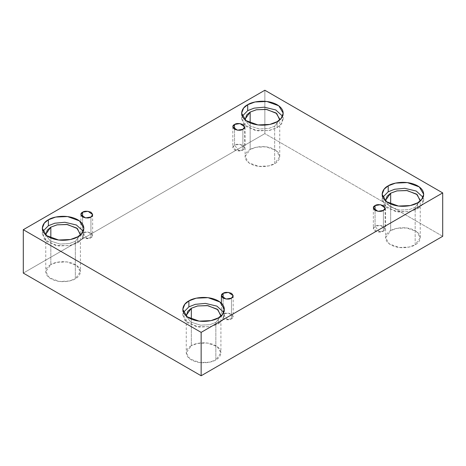 <?xml version="1.0" encoding="UTF-8"?>
<svg xmlns="http://www.w3.org/2000/svg" width="466" height="466" viewBox="0 0 466 466"><rect width="100%" height="100%" fill="white"/><g stroke="black" fill="none" stroke-linecap="round" stroke-linejoin="round"><path stroke-width="0.35" stroke-dasharray="2.33 1.75" d="M242.885 149.976L238.72 150.466L234.549 145.165C232.348 146.167 232.348 147.774 234.549 149.976C238.376 151.252 241.149 151.252 242.885 149.976L237.456 150.897L232.825 147.571L234.549 145.165L234.549 129.286L234.549 145.165L239.978 144.25L244.609 147.571L242.885 149.976L242.885 129.286L242.885 149.976C245.093 148.98 245.093 147.373 242.885 145.165C239.064 143.895 236.285 143.895 234.549 145.165L238.72 150.466L242.885 149.976M90.94 237.701L86.775 238.19L82.61 232.889C80.402 233.891 80.402 235.499 82.61 237.701C86.431 238.976 89.21 238.976 90.94 237.701L85.511 238.621L80.88 235.295L82.61 232.889L82.61 217.01L82.61 232.889L88.033 231.975L92.664 235.295L90.94 237.701L90.94 217.01L90.94 237.701C93.148 236.705 93.148 235.097 90.94 232.889C87.119 231.619 84.34 231.619 82.61 232.889L86.775 238.19L90.94 237.701M231.451 318.826L227.28 319.309L223.115 314.014C220.907 315.016 220.907 316.618 223.115 318.826C226.936 320.095 229.715 320.095 231.451 318.826L226.022 319.74L221.391 316.42L223.115 314.014L223.115 298.135L223.115 314.014L228.544 313.094L233.175 316.42L231.451 318.826L231.451 298.135L231.451 318.826C233.652 317.824 233.652 316.222 231.451 314.014C227.624 312.738 224.851 312.738 223.115 314.014L227.28 319.309L231.451 318.826M383.39 231.101L379.225 231.585L375.06 226.29C372.852 227.292 372.852 228.893 375.06 231.101C378.881 232.371 381.66 232.371 383.39 231.101L377.967 232.016L373.336 228.695L375.06 226.29L375.06 210.411L375.06 226.29L380.489 225.369L385.12 228.695L383.39 231.101L383.39 210.411L383.39 231.101C385.598 230.099 385.598 228.497 383.39 226.29C379.569 225.014 376.79 225.014 375.06 226.29L379.225 231.585L383.39 231.101M77.787 236.775L77.787 242.716L70.453 245.454L58.634 245.955L46.711 241.627L42.289 234.223L42.936 231.252L44.223 239.279L55.728 245.454L69.358 245.669L77.787 242.716L82.622 238.336L83.233 231.252L83.88 234.223L81.847 239.402L77.787 242.716L77.787 236.775M45.802 234.963L50.142 240.881L60.038 244.073L69.469 243.526L75.335 241.301L75.335 278.75L69.224 281.027L59.374 281.447L49.437 277.841L45.755 271.672L50.829 264.601L50.829 237.986L50.829 264.601C46.751 266.383 41.928 273.414 50.829 278.75C60.067 283.887 72.247 281.103 75.335 278.75C79.412 276.961 84.241 269.93 75.335 264.601C66.102 259.463 53.922 262.247 50.829 264.601L56.939 262.317L66.789 261.904L76.727 265.509L80.414 271.672L75.335 278.75L75.335 241.301L80.368 234.963L75.335 241.301L69.469 243.526L60.038 244.073L50.142 240.881L45.802 234.963M277.113 121.696L277.113 127.637L269.779 130.375L257.96 130.876L246.036 126.548L241.615 119.145L242.262 116.174L243.549 124.201L255.053 130.375L268.684 130.591L277.113 127.637L281.947 123.251L282.559 116.174L283.206 119.145L281.173 124.323L277.113 127.637L277.113 121.696M279.693 119.879L274.66 126.222L268.795 128.447L259.364 128.995L249.467 125.803L245.128 119.879L249.467 125.803L259.364 128.995L268.795 128.447L274.66 126.222L274.66 163.671L268.55 165.948L258.7 166.368L248.762 162.762L245.081 156.593L250.155 149.522L250.155 122.902L250.155 149.522C246.077 151.304 241.254 158.335 250.155 163.671C259.393 168.809 271.573 166.024 274.66 163.671C278.738 161.883 283.567 154.852 274.66 149.522C265.428 144.378 253.248 147.169 250.155 149.522L256.265 147.239L266.115 146.819L276.053 150.425L279.74 156.593L274.66 163.671L274.66 126.222L279.74 119.145L279.74 156.593M417.623 202.815L417.623 208.756L410.29 211.494L398.471 211.995L386.541 207.667L382.12 200.269L382.767 197.299L384.054 205.325L395.564 211.5L409.195 211.715L417.623 208.756L422.458 204.376L423.064 197.299L423.711 200.269L421.683 205.442L417.623 208.756L417.623 202.815M420.198 201.003L415.171 207.341L409.299 209.572L399.869 210.119L389.978 206.921L385.632 201.003L389.978 206.921L399.869 210.119L409.299 209.572L415.171 207.341L415.171 244.79L409.061 247.073L399.211 247.493L389.273 243.887L385.586 237.718L390.665 230.641L390.665 204.026L390.665 230.641C386.588 232.429 381.759 239.46 390.665 244.79C399.898 249.933 412.078 247.143 415.171 244.79C419.249 243.007 424.072 235.977 415.171 230.641C405.933 225.503 393.753 228.288 390.665 230.641L396.776 228.363L406.626 227.944L416.563 231.55L420.245 237.718L415.171 244.79L415.171 207.341L420.245 200.269L420.245 237.718M218.298 317.894L218.298 323.835L210.964 326.573L199.145 327.074L187.215 322.746L182.794 315.348L183.441 312.377L184.728 320.404L196.238 326.579L209.869 326.794L218.298 323.835L223.132 319.455L223.738 312.377L224.385 315.348L222.358 320.521L218.298 323.835L218.298 317.894M186.307 316.082L190.652 322L200.543 325.198L209.974 324.651L215.845 322.42L215.845 359.868L209.735 362.152L199.885 362.571L189.947 358.966L186.26 352.797L191.34 345.72L191.34 319.105L191.34 345.72C187.262 347.508 182.433 354.539 191.34 359.868C200.572 365.012 212.752 362.222 215.845 359.868C219.923 358.086 224.746 351.055 215.845 345.72C206.607 340.582 194.427 343.366 191.34 345.72L197.45 343.442L207.3 343.023L217.238 346.628L220.919 352.797L215.845 359.868L215.845 322.42L220.872 316.082L215.845 322.42L209.974 324.651L200.543 325.198L190.652 322L186.307 316.082M442.7 236.303L264.857 133.626L264.857 90.235L264.857 133.626L23.3 273.088L264.857 133.626L442.7 236.303M232.825 126.88L232.825 147.571M80.88 214.605L80.88 235.295M221.391 303.197L221.391 316.42M373.336 208.005L373.336 228.695M42.289 228.282L42.289 234.223M45.755 234.223L45.755 271.672M241.615 113.203L241.615 119.145M245.081 119.145L245.081 156.593M382.12 194.328L382.12 200.269M385.586 200.269L385.586 237.718M182.794 309.407L182.794 315.348M186.26 315.348L186.26 352.797M220.919 315.348L220.919 352.797M224.385 309.407L224.385 315.348M423.711 194.328L423.711 200.269M283.206 113.203L283.206 119.145M80.414 234.223L80.414 271.672M83.88 228.282L83.88 234.223M385.12 208.005L385.12 228.695M233.175 295.729L233.175 316.42M92.664 214.605L92.664 235.295M244.609 126.88L244.609 147.571"/><path stroke-width="0.7" d="M234.549 124.474L232.825 126.88L237.456 130.206L242.885 129.286C241.149 130.562 238.376 130.562 234.549 129.286C232.348 127.078 232.348 125.476 234.549 124.474C236.285 123.205 239.064 123.205 242.885 124.474C245.093 126.682 245.093 128.284 242.885 129.286L244.609 126.88L239.978 123.56L234.549 124.474L234.549 129.286L234.549 124.474M82.61 212.199L80.88 214.605L85.511 217.931L90.94 217.01C89.21 218.286 86.431 218.286 82.61 217.01C80.402 214.803 80.402 213.201 82.61 212.199C84.34 210.929 87.119 210.929 90.94 212.199C93.148 214.407 93.148 216.008 90.94 217.01L92.664 214.605L88.033 211.284L82.61 212.199L82.61 217.01L82.61 212.199M223.115 293.324L221.391 295.729L226.022 299.05L231.451 298.135C229.715 299.405 226.936 299.405 223.115 298.135C220.907 295.927 220.907 294.32 223.115 293.324C224.851 292.048 227.624 292.048 231.451 293.324C233.652 295.531 233.652 297.133 231.451 298.135L233.175 295.729L228.544 292.403L223.115 293.324L223.115 298.135L223.115 293.324M375.06 205.599L373.336 208.005L377.967 211.325L383.39 210.411C381.66 211.68 378.881 211.68 375.06 210.411C372.852 208.203 372.852 206.595 375.06 205.599C376.79 204.324 379.569 204.324 383.39 205.599C385.598 207.807 385.598 209.409 383.39 210.411L385.12 208.005L380.489 204.679L375.06 205.599L375.06 210.411L375.06 205.599M48.377 219.795L44.317 223.109L42.289 228.282L46.711 235.685L58.634 240.013L70.453 239.512L77.787 236.775C74.077 239.6 59.462 242.943 48.377 236.775C37.694 230.373 43.489 221.938 48.377 219.795C52.087 216.97 66.702 213.626 77.787 219.795C88.47 226.191 82.68 234.631 77.787 236.775L81.847 233.46L83.88 228.282L79.459 220.884L67.529 216.556L55.71 217.057L48.377 219.795L48.377 225.736L48.377 219.795M42.936 231.252L48.377 225.736L42.936 231.252M50.829 227.152L45.755 234.223L45.802 234.963L47.241 230.175L50.829 227.152L50.829 237.986L50.829 227.152L57.19 224.816L67.471 224.548L77.397 228.585L80.368 234.963L80.414 234.223L76.727 228.06L66.789 224.455L56.939 224.868L50.829 227.152M247.702 104.716L243.642 108.03L241.615 113.203L246.036 120.607L257.96 124.935L269.779 124.428L277.113 121.696C273.402 124.515 258.787 127.859 247.702 121.696C237.019 115.294 242.809 106.854 247.702 104.716C251.413 101.891 266.028 98.547 277.113 104.716C287.796 111.112 282.006 119.552 277.113 121.696L281.173 118.376L283.206 113.203L278.785 105.805L266.855 101.477L255.036 101.978L247.702 104.716L247.702 110.658L247.702 104.716M242.262 116.174L247.702 110.658L242.262 116.174M279.74 119.145L276.053 112.982L266.115 109.376L256.265 109.79L250.155 112.073L245.081 119.145L245.128 119.879L246.566 115.096L250.155 112.073L250.155 122.902L250.155 112.073L256.516 109.737L266.797 109.469L276.722 113.506L279.693 119.879M388.213 185.835L384.153 189.149L382.12 194.328L386.541 201.726L398.471 206.054L410.29 205.553L417.623 202.815C413.913 205.64 399.298 208.984 388.213 202.815C377.53 196.413 383.32 187.979 388.213 185.835C391.923 183.01 406.538 179.666 417.623 185.835C428.306 192.237 422.511 200.671 417.623 202.815L421.683 199.5L423.711 194.328L419.289 186.924L407.366 182.596L395.547 183.097L388.213 185.835L388.213 191.776L388.213 185.835M382.767 197.299L388.213 191.776L382.767 197.299M420.245 200.269L416.563 194.101L406.626 190.495L396.776 190.914L390.665 193.192L385.586 200.269L385.632 201.003L387.071 196.215L390.665 193.192L390.665 204.026L390.665 193.192L397.026 190.862L407.307 190.588L417.227 194.625L420.198 201.003M188.887 300.914L184.827 304.228L182.794 309.407L187.215 316.804L199.145 321.132L210.964 320.631L218.298 317.894C214.587 320.719 199.972 324.062 188.887 317.894C178.204 311.498 183.994 303.057 188.887 300.914C192.598 298.089 207.213 294.745 218.298 300.914C228.981 307.315 223.191 315.75 218.298 317.894L222.358 314.579L224.385 309.407L219.964 302.003L208.04 297.675L196.221 298.176L188.887 300.914L188.887 306.861L188.887 300.914M183.441 312.377L188.887 306.861L183.441 312.377M191.34 308.271L186.26 315.348L186.307 316.082L187.746 311.294L191.34 308.271L191.34 319.105L191.34 308.271L197.701 305.941L207.982 305.667L217.902 309.704L220.872 316.082L220.919 315.348L217.238 309.179L207.3 305.574L197.45 305.993L191.34 308.271M201.143 375.765L442.7 236.303L442.7 192.912L201.143 332.375L201.143 375.765L201.143 332.375L23.3 229.697L264.857 90.235L442.7 192.912L442.7 236.303L201.143 375.765L23.3 273.088L23.3 229.697L23.3 273.088L201.143 375.765M201.143 332.375L442.7 192.912L264.857 90.235L23.3 229.697L201.143 332.375M223.738 312.377L216.935 306.139L205.442 303.389L195.283 304.339L188.887 306.861L195.283 304.339L205.442 303.389L216.935 306.139L223.738 312.377M423.064 197.299L416.26 191.06L404.768 188.311L394.609 189.26L388.213 191.776L394.609 189.26L404.768 188.311L416.26 191.06L423.064 197.299M282.559 116.174L275.755 109.941L264.263 107.186L254.104 108.141L247.702 110.658L254.104 108.141L264.263 107.186L275.755 109.941L282.559 116.174M83.233 231.252L76.43 225.02L64.937 222.27L54.778 223.22L48.377 225.736L54.778 223.22L64.937 222.27L76.43 225.02L83.233 231.252M221.391 295.729L221.391 303.197"/></g></svg>
